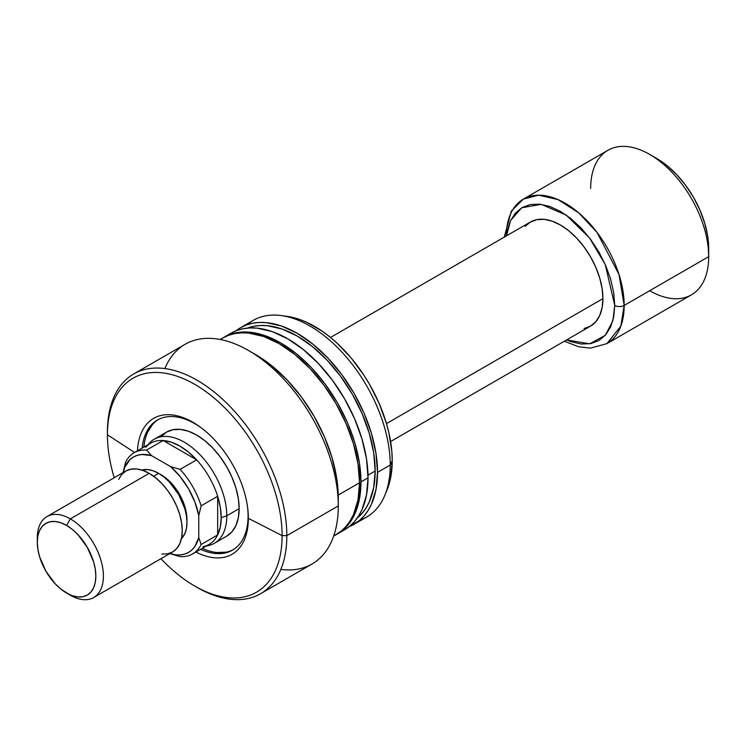 <?xml version="1.0" encoding="UTF-8"?>
<svg xmlns="http://www.w3.org/2000/svg" width="746" height="746" viewBox="0 0 746 746"><rect width="100%" height="100%" fill="white"/><g stroke="black" fill="none" stroke-linecap="round" stroke-linejoin="round"><path stroke-width="1.12" d="M164.875 368.561A126.867 73.248 60 0 1 248.586 350.545A126.867 73.248 60 0 1 338.292 505.928L286.828 535.637L282.109 535.637L248.343 518.33A78.451 45.292 60 0 0 247.831 509.341A78.451 45.292 60 0 0 200.394 427.188A78.451 45.292 60 0 0 137.478 450.817A78.451 45.292 60 0 1 194.389 423.15A78.451 45.292 60 0 1 248.343 518.33L248.073 515.766A75.122 43.371 -120 0 0 247.7 508.231A75.122 43.371 60 0 1 248.073 515.766A75.122 43.371 60 0 1 232.519 550.147A75.122 43.371 60 0 1 200.562 549.326A75.122 43.371 -120 0 0 248.073 515.766L248.343 518.33A78.451 45.292 60 0 1 195.9 552.012A78.451 45.292 60 0 0 248.343 518.33L282.109 535.637A123.528 71.318 -120 0 0 194.762 384.349A123.528 71.318 -120 0 0 107.415 434.778L134.616 452.468L107.415 434.778A123.528 71.318 60 0 1 194.762 384.349A123.528 71.318 60 0 1 282.109 535.637L286.828 535.637A126.867 73.248 -120 0 0 197.121 380.264A126.867 73.248 -120 0 0 107.415 432.055L107.415 434.778L107.415 432.055A126.867 73.248 60 0 1 133.693 373.979A126.867 73.248 60 0 1 231.456 407.969A126.867 73.248 60 0 1 286.828 535.637L338.292 505.928A126.867 73.248 -120 0 0 282.921 378.25A126.867 73.248 -120 0 0 185.157 344.26L133.693 373.979M161.322 436.457L166.6 432.074A60.1 34.698 60 0 1 196.655 435.049L204.945 440.783L212.908 448.178L220.256 456.953L226.7 466.772L231.987 477.254L235.913 488.005L238.328 498.608L239.149 508.651L238.328 517.752L235.913 525.566L231.987 531.777L226.7 536.16L214.344 543.293A60.1 34.698 60 0 1 206.474 545.913M158.255 419.569A75.122 43.371 -120 0 0 143.829 447.152L144.556 442.08M142.141 448.132A75.122 43.371 60 0 1 157.397 420.045A75.122 43.371 60 0 1 194.958 423.765A75.122 43.371 60 0 1 201.289 427.85A75.122 43.371 -120 0 0 194.958 423.765A75.122 43.371 -120 0 0 142.141 448.132M194.762 586.067A123.528 71.318 60 0 1 160.959 558.698A123.528 71.318 -120 0 0 282.109 535.637A123.528 71.318 60 0 1 194.762 586.067L197.121 587.438A126.867 73.248 -120 0 0 286.828 535.637A126.867 73.248 60 0 1 260.559 593.713L312.024 564.004A126.867 73.248 -120 0 0 338.292 505.928L338.292 497.75A116.852 67.466 -120 0 0 255.673 354.639L271.786 365.773L287.294 380.152L301.57 397.217L314.094 416.315L324.37 436.699L332.007 457.606L336.707 478.223L337.901 488.164L338.292 505.928A126.867 73.248 60 0 1 280.832 569.412M333.676 536.085L336.036 534.723A113.513 65.536 -120 0 0 359.544 482.755L338.264 495.046L359.544 482.755A113.513 65.536 -120 0 0 309.991 368.524A113.513 65.536 -120 0 0 222.522 338.106L228.36 335.374L234.682 333.611L241.443 332.828L248.558 333.052L263.618 336.474L279.274 343.729L294.94 354.555L309.991 368.524L323.867 385.095L336.036 403.651L346.013 423.458L353.436 443.758L358.005 463.788L359.544 482.755L358.005 499.951L353.436 514.693L350.07 520.978L346.013 526.443L341.323 531.04L333.723 535.954M368.039 477.85A113.513 65.536 -120 0 0 318.495 363.619A113.513 65.536 -120 0 0 231.018 333.201L236.855 330.469L243.187 328.697L249.938 327.923L257.062 328.147L272.122 331.569L287.779 338.824L303.435 349.65L318.495 363.619L332.371 380.19L344.531 398.737L354.518 418.553L361.931 438.853L366.5 458.874L368.039 477.85L366.5 495.046L361.931 509.788L358.565 516.073L354.518 521.529L349.827 526.126L344.531 529.819A113.513 65.536 -120 0 0 368.039 477.85L360.961 481.935L368.039 477.85M223.231 337.705A113.513 65.536 60 0 1 223.94 337.295A113.513 65.536 60 0 1 311.408 367.703A113.513 65.536 60 0 1 360.961 481.935A113.513 65.536 60 0 1 337.453 533.903A113.513 65.536 60 0 1 336.735 534.304L342.74 530.22L347.431 525.622L351.478 520.158L354.854 513.882L359.413 499.13L360.961 481.935L359.413 462.968L354.854 442.947L347.431 422.637L337.453 402.831L325.284 384.283L311.408 367.703L296.358 353.735L280.692 342.918L265.035 335.653L249.975 332.231L242.86 332.017L236.1 332.791L229.777 334.553L223.231 337.705M375.163 471.015A110.175 63.606 -120 0 0 330.375 363.731A110.175 63.606 -120 0 0 247.513 328.081L253.976 326.244L260.54 325.498L267.45 325.713L282.063 329.033L297.262 336.073L312.462 346.582L327.074 360.131L340.54 376.226L352.345 394.224L362.034 413.452L369.233 433.165L373.671 452.598L375.163 471.015L373.671 487.697L369.233 502.011L365.969 508.11L362.034 513.407L357.213 518.097A110.175 63.606 -120 0 0 375.163 471.015L368.011 475.146L375.163 471.015M286.949 316.351L299.566 319.419L307.091 322.477L322.291 331.252L329.816 336.894L337.201 343.291L351.245 358.108L363.88 375.163L369.522 384.311L379.164 403.446L386.325 423.066L388.89 432.82L391.855 451.75L392.228 460.739L390.233 465.038A113.513 65.536 -120 0 0 340.689 350.806A113.513 65.536 -120 0 0 253.211 320.388L240.501 327.727A113.513 65.536 60 0 1 327.979 358.136A113.513 65.536 60 0 1 377.523 472.377L390.233 465.038L392.228 460.739A109.662 63.307 -120 0 0 287.024 316.36L281.326 315.577A113.513 65.536 60 0 1 390.233 465.038A113.513 65.536 60 0 1 384.945 495.055A113.513 65.536 60 0 1 360.01 520.055M235.96 330.814A113.513 65.536 60 0 1 240.501 327.727L235.96 330.814M247.215 324.678A113.513 65.536 60 0 1 281.326 315.577M384.945 495.055L387.127 489.74A109.662 63.307 -120 0 0 392.228 460.739L390.736 477.347L387.099 489.805M354.014 524.335L366.724 517.006A113.513 65.536 -120 0 0 390.233 465.038L377.523 472.377A113.513 65.536 60 0 1 354.014 524.335A113.513 65.536 60 0 1 349.072 526.732L359.311 520.652L364.001 516.055L368.048 510.59L371.415 504.315L375.984 489.562L377.523 472.377L375.984 453.4L371.415 433.379L364.001 413.07L354.014 393.263L341.855 374.716L327.979 358.136L312.919 344.167L297.262 333.35L281.606 326.086L266.546 322.673L259.421 322.449L252.67 323.223L246.339 324.986L240.501 327.727M220.294 339.495L222.522 338.115L220.163 339.477M260.559 593.713A126.867 73.248 60 0 1 195.937 586.738M114.222 477.738A123.528 71.318 60 0 1 107.415 434.778A123.528 71.318 -120 0 0 114.222 477.738M207.015 550.259L202.259 548.347A75.122 43.371 -120 0 0 233.358 549.643M216.974 552.525L226.159 552.152M152.482 424.549L147.577 432.316M148.053 444.719A60.1 34.698 60 0 1 154.245 439.207L166.6 432.074L173.044 429.696L180.392 429.398L188.365 431.207L196.655 435.049A60.1 34.698 60 0 1 235.913 488.005A60.1 34.698 60 0 1 226.7 536.16M145.675 447.311A58.43 33.729 60 0 1 163.16 440.522A58.43 33.729 60 0 1 196.627 459.844A58.43 33.729 60 0 1 217.664 496.277A58.43 33.729 60 0 1 221.208 517.649L226.793 515.784A60.1 34.698 -120 0 0 196.748 451.526A60.1 34.698 -120 0 0 149.097 443.441L147.885 444.812M584.053 328.51L590.496 326.133L595.774 321.75L599.7 315.53L602.125 307.725L602.936 298.624L386.484 423.588L602.936 298.624A60.1 34.698 -120 0 0 576.705 238.142A60.1 34.698 -120 0 0 530.397 222.038L525.109 226.43M154.245 439.207A60.1 34.698 60 0 1 200.562 455.312A60.1 34.698 60 0 1 226.793 515.784L239.149 508.651L226.793 515.784A60.1 34.698 60 0 1 214.344 543.293M590.664 188.496A83.468 48.192 60 0 1 649.682 154.413A83.468 48.192 60 0 1 708.7 256.643L624.188 305.431A6.677 3.851 180 0 1 614.741 305.431L613.697 292.6L610.61 279.051L605.593 265.315L598.842 251.915L590.608 239.373L581.227 228.155L571.035 218.709L560.442 211.388L549.849 206.474L539.666 204.162L530.275 204.535L522.051 207.584L515.299 213.188L510.283 221.133L507.187 231.111L506.497 235.839L510.637 220.359L521.715 207.78L541.232 204.348L566.261 215.109L589.517 237.918L605.23 264.485L614.741 305.431A6.677 3.851 0 0 0 624.188 305.431L618.984 274.453L597.005 232.36L578.691 212.834L558.036 199.592L538.64 195.163L523.431 199.079A83.468 48.192 60 0 1 587.755 221.441A83.468 48.192 60 0 1 624.188 305.431L708.7 256.643A83.468 48.192 -120 0 0 672.267 172.643A83.468 48.192 -120 0 0 607.953 150.282L523.431 199.079L511.346 211.062L504.24 237.144M506.161 236.034A83.468 48.192 60 0 1 523.431 199.079M564.34 341.23L578.849 346.825L590.412 348.121L606.899 343.645L620.812 326.198L624.188 305.431A83.468 48.192 60 0 1 606.899 343.645L691.411 294.847A83.468 48.192 -120 0 0 708.7 256.643L708.7 248.465A73.453 42.41 -120 0 0 656.76 158.506L666.896 165.509L676.641 174.545L685.621 185.269L693.491 197.27L699.944 210.092L704.746 223.231L707.702 236.184L708.7 256.643A83.468 48.192 60 0 1 649.682 290.716M134.149 452.738L150.673 443.199A58.43 33.729 -120 0 1 163.16 440.522L196.627 459.844L188.44 452.067L179.889 446.089L171.338 442.191L163.16 440.522L146.626 450.062L151.485 455.592L146.626 450.062L163.16 440.522L196.627 459.844L180.103 469.383L170.517 466.576L151.485 455.592A55.083 31.808 60 0 0 123.23 471.901L125.589 462.203A58.43 33.729 60 0 1 134.149 452.738A58.43 33.729 60 0 1 146.626 450.062A58.43 33.729 -120 0 0 125.589 462.203L123.23 472.535L124.852 467.08L130.009 459.564L133.459 456.99L137.404 455.293L141.777 454.482L151.485 455.592L170.517 466.576L180.224 476.675L188.551 488.798L194.883 502.067L198.772 515.523L201.14 505.825L217.664 496.277A58.43 33.729 -120 0 0 196.627 459.844L180.103 469.383A58.43 33.729 60 0 1 201.14 505.825L217.664 496.277L217.664 534.929L201.14 544.468A58.43 33.729 60 0 1 192.58 553.933A58.43 33.729 60 0 1 180.103 556.619A58.43 33.729 -120 0 0 201.14 544.468L198.772 537.493L194.883 546.454L191.992 549.839L188.551 552.404L184.598 554.11L180.224 554.921L175.506 554.819L169.976 553.495L180.103 556.619L170.517 553.812A55.083 31.808 60 0 0 198.772 537.493L198.772 515.523L198.772 537.493L201.14 544.468L217.664 534.929A58.43 33.729 60 0 1 203.043 546.678M192.58 553.933L209.104 544.393A58.43 33.729 -120 0 0 217.664 534.929L220.312 527.012L221.208 517.649A58.43 33.729 60 0 1 217.664 534.929L217.664 496.277L220.312 507.252L221.208 517.649L226.793 515.784A60.1 34.698 -120 0 1 208.106 545.643L206.306 546.007M614.741 305.431L612.839 320.799L605.304 335.308L589.713 343.794L566.587 339.934L571.035 341.696L581.227 344.009L590.608 343.636L598.842 340.586L605.593 334.982L610.61 327.037L613.697 317.059L614.741 305.431M390.596 441.539L590.496 326.133A60.1 34.698 -120 0 0 602.936 298.624L602.125 288.571L599.7 277.978L595.774 267.227L590.496 256.736L584.053 246.917L576.705 238.142L568.732 230.747L560.442 225.022L552.152 221.17L544.179 219.361L536.84 219.66L530.397 222.038L330.506 337.453M201.14 505.825A58.43 33.729 -120 0 0 180.103 469.383L170.517 466.576A55.083 31.808 60 0 1 198.772 515.523L201.14 505.825M37.356 540.235A46.737 26.987 60 0 1 46.979 516.558A46.737 26.987 60 0 1 70.348 518.871L66.571 525.417A41.403 23.9 60 0 1 95.842 576.117A41.403 23.9 60 0 1 66.571 593.023L70.348 595.205A46.737 26.987 -120 0 0 103.405 576.117A46.737 26.987 -120 0 0 70.348 518.871A46.737 26.987 60 0 1 100.887 560.06A46.737 26.987 60 0 1 93.716 597.518A46.737 26.987 60 0 1 70.348 595.205L60.864 589.079L55.372 583.978L45.87 571.175L39.529 556.544L37.86 549.242L37.3 542.314L37.86 536.048L39.529 530.667L42.233 526.387L45.87 523.366L50.308 521.724L55.372 521.519L60.864 522.769L66.571 525.417L72.287 529.362L77.78 534.462L87.273 547.266L93.623 561.897L95.283 569.198L95.842 576.117L95.283 582.393L93.623 587.773L90.909 592.054L87.273 595.075L82.834 596.716L77.78 596.912L72.287 595.672L66.571 593.023A41.403 23.9 60 0 1 37.3 542.314A41.403 23.9 60 0 1 66.571 525.417L70.348 518.871L149.2 473.356L70.348 518.871A46.737 26.987 -120 0 0 37.3 537.959L37.3 542.314M186.948 521.006A36.722 21.205 -120 0 0 161.005 474.717L161.005 474.717A36.722 21.205 -120 0 0 159.849 474.083L166.069 478.214L170.946 482.737L179.366 494.094L184.999 507.075L186.472 513.556L186.948 521.016M158.646 473.356L153.62 476.246L158.646 473.356A40.06 23.135 -120 0 0 141.777 470.045L147.801 469.579L153.117 470.791L158.646 473.356L164.167 477.17L169.482 482.103L178.676 494.495L184.812 508.66L186.425 515.719L186.976 522.424L186.425 528.485L184.812 533.688L181.409 538.677A40.06 23.135 -120 0 0 183.945 505.956A40.06 23.135 -120 0 0 158.646 473.356M93.716 597.518L172.568 551.993A46.737 26.987 -120 0 0 179.739 514.544A46.737 26.987 -120 0 0 149.2 473.356A46.737 26.987 -120 0 0 125.832 471.034L130.839 469.178L136.555 468.954L142.756 470.362L149.2 473.356L155.644 477.804L161.845 483.557L167.561 490.383L172.568 498.02L176.681 506.18L179.739 514.544L181.614 522.787L182.248 530.592L181.614 537.679L179.739 543.75L176.681 548.58L172.568 551.993L167.561 553.849L161.845 554.073M118.661 479.286L121.719 474.447L125.832 471.034L46.979 516.558M248.586 350.545L255.673 354.639M231.018 333.201L223.94 337.295M344.531 529.819L337.453 533.903M649.682 154.413L656.76 158.506"/></g></svg>
